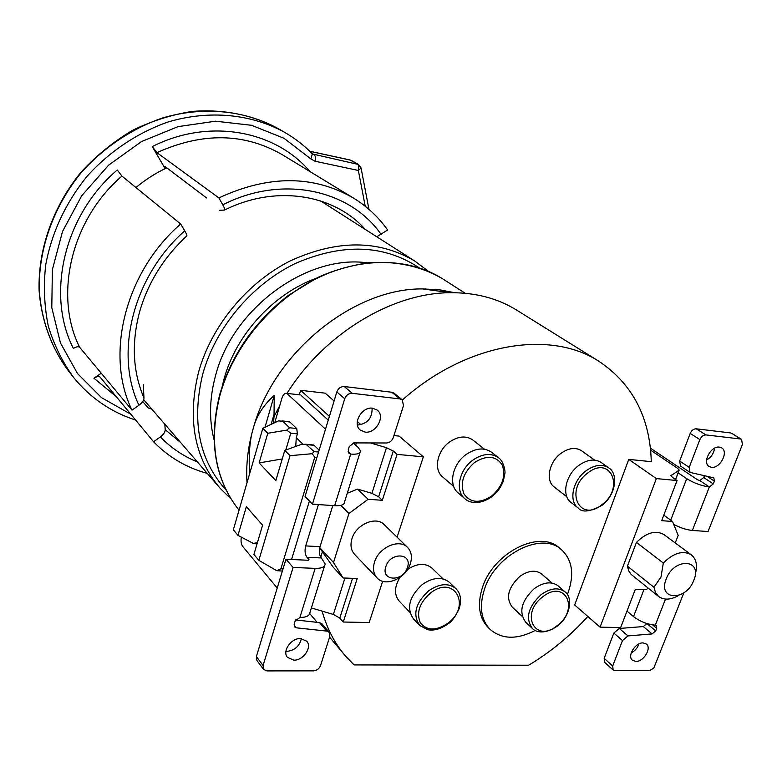 <?xml version="1.0" encoding="UTF-8"?>
<svg xmlns="http://www.w3.org/2000/svg" width="782" height="782" viewBox="0 0 782 782"><rect width="100%" height="100%" fill="white"/><g stroke="black" fill="none" stroke-linecap="round" stroke-linejoin="round"><path stroke-width="1.17" d="M322.116 611.123C327.013 628.708 334.872 643.752 345.693 656.264L354.09 664.925L528.622 665.228C550.43 652.198 570.156 635.942 587.82 616.47M397.08 537.185L423.345 456.835L399.094 436.092L393.933 435.574M402.407 399.983C466.092 343.103 549.707 329.418 598.494 361.03C632.364 383.581 649.969 417.129 651.289 461.673L628.757 459.386L574.672 604.985L600.068 627.164L620.664 627.575L635.346 589.286L646.186 589.706L648.18 588.132M567.351 594.535L568.25 592.228C574.477 573.812 572.15 559.58 561.261 549.511L559.159 547.771C539.521 529.473 493.403 552.669 482.494 587.341C477.04 604.525 478.985 617.956 488.32 627.653L490.275 629.559C502.103 639.461 517.097 639.754 535.25 630.439M407.549 569.492C417.129 563.226 425.242 562.737 431.879 568.045L443.071 578.924M409.915 612.326L399.299 601.202C394.04 594.848 394.255 586.911 399.964 577.409M453.687 486.414L442.641 476.922C433.414 469.845 437.04 450.823 449.484 442.055C458.262 436.112 466.052 435.427 472.846 440.002L484.469 449.2M566.823 496.746L554.262 487.01C545.259 480.862 548.935 461.976 560.997 453.325C568.729 447.91 575.581 447.05 581.544 450.725L594.623 460.119M675.228 542.933L678.18 535.338L672.52 521.467L661.67 520.675L677.065 480.529L656.372 478.594L600.068 627.164M636.44 542.415C646.519 532.522 655.697 529.922 663.986 534.605L691.268 554.819C682.94 550.137 673.625 552.874 663.322 563.02L636.44 542.415L627.418 566.168L653.938 587.243L655.492 592.609L658.698 596.549C664.074 600.302 670.741 599.941 678.688 595.444M658.698 596.549L631.162 574.418L628.689 570.782L627.418 566.168M663.791 515.143L672.52 521.467M673.722 524.39C680.291 527.84 686.498 529.854 692.353 530.45L708.062 531.535L742.421 444.479L741.561 439.347L740.495 438.985L705.941 434.919C703.35 434.948 701.337 436.503 699.89 439.582L689.186 467.372L690.037 472.406L713.839 477.841L714.377 481.145L713.292 483.911L709.352 486.971C701.454 485.857 693.908 483.09 686.723 478.652L678.16 472.856M650.595 450.158L677.495 468.271L679.226 470.07L670.917 475.759M677.065 480.529L672.618 477.479L670.878 475.632L671.21 474.977M628.757 459.386L656.372 478.594M299.301 394.812L300.64 390.316L325.185 393.17L334.08 401.01M357.286 421.459L361.049 424.773M247.024 482.719C245.841 465.222 247.904 447.167 253.212 428.546C256.476 415.995 263.485 404.959 274.247 395.448L274.013 416.708L279.79 405.526M286.974 393.405C324.344 333.543 392.388 292.742 450.481 292.712C475.417 292.556 497.284 298.235 516.081 309.76L598.494 361.03M274.013 416.708L273.495 423.248M454.801 292.712L439.201 289.78L422.779 288.929C353.708 287.903 273.417 352.848 253.212 428.546C249.751 439.67 248.539 454.762 249.605 473.833M274.247 395.448L264.99 427.275M135.96 187.533C145.511 179.537 155.804 172.978 166.82 167.856M704.435 475.7L703.722 477.538L699.812 480.568L697.319 479.659L650.389 448.135M626.968 611.123L633.528 616.607C640.223 621.622 647.486 624.456 655.316 625.131L656.372 625.492L656.724 628.298L655.717 630.888L652.1 633.928L627.985 635.922L622.482 640.556L612.687 666L613.156 670.027L614.935 670.643L649.725 670.594L653.801 668.043L683.908 592.746M711.542 467.313C720.056 468.721 728.922 451.771 721.669 447.891L719.411 447.128C710.926 445.623 701.972 462.592 709.147 466.502L711.542 467.313M740.495 438.985L731.717 433.306L741.561 439.347M730.662 432.954L696.215 428.81C693.644 428.829 691.64 430.364 690.203 433.433L679.656 461.028L680.516 466.033L690.037 472.406M706.586 460.012C711.18 457.314 713.839 453.374 714.572 448.194M622.482 640.556L613.841 633.058L619.295 628.464L643.322 626.568L646.909 623.547L655.717 630.888M613.841 633.058L604.163 658.336L604.652 662.344L613.156 670.027M631.211 652.882C634.955 650.917 637.535 647.936 638.943 643.938M635.834 661.425C643.586 661.904 651.963 648.082 646.343 644.036L643.058 642.912C635.336 642.354 626.89 656.186 632.442 660.262L635.834 661.425M277.219 588.015L242.635 546.344C241.12 544.164 240.69 541.095 241.325 537.126M299.623 394.851L286.486 393.346C284.609 393.043 283.104 394.636 281.96 398.106L274.775 422.651M301.217 395.467L328.264 420.139M300.64 390.316L329.408 416.376M353.269 442.954L358.293 447.529L360.512 450.931C360.502 453.521 357.237 454.577 350.707 454.107L348.997 453.374L348.244 449.816L349.271 446.522L353.865 442.905L386.503 442.983C389.7 442.71 391.948 440.921 393.268 437.637L403.522 405.516L402.202 399.817L400.032 398.937L352.242 393.317C348.704 393.278 346.201 395.096 344.725 398.761L312.458 504.165L334.657 505.7C341.167 506.013 344.461 504.752 344.549 501.936L360.013 452.524M287.405 393.884L325.507 429.21M423.345 456.835L397.08 454.381L393.268 451.028L378.625 496.785L382.339 500.304L368.127 499.268L357.589 489.112L371.909 493.354L378.625 496.785M370.512 442.944L386.445 447.685L393.268 451.028M311.363 607.956L333.367 614.437L339.808 618.073L343.249 622.022L369.163 622.54L382.662 581.28M368.127 499.268L348.928 513.52L333.503 562.541L343.103 577.966L333.064 566.989L319.691 547.908M318.421 504.576L305.703 545.924C304.54 550.636 304.97 554.428 306.994 557.292L309.027 559.746L307.903 560.244L285.968 559.247L293.084 567.439L315.156 568.377C321.637 568.494 324.97 566.999 325.156 563.91L321.334 557.957C319.457 555.455 318.929 552.004 319.76 547.605L333.503 562.541M293.084 567.439L263.065 665.492L263.583 669.431L266.906 670.907L313.572 670.868C316.866 670.545 319.183 668.786 320.532 665.57L329.799 636.528L329.183 632.335L326.68 631.094L296.349 627.819L294.579 626.92L294.159 624.114L295.107 621.064L299.887 617.477C306.339 617.448 309.692 615.776 309.955 612.472L324.55 565.845M300.581 638.542C291.187 637.965 281.901 651.318 287.453 657.369L293.817 660.155C303.279 660.634 312.448 647.232 306.759 641.22L300.581 638.542M285.968 559.247L256.379 656.557L256.907 660.477L263.583 669.431M326.68 631.094L319.506 622.609L321.998 623.841L329.183 632.335M319.506 622.609L295.635 619.94M285.919 651.318L286.926 651.367C294.755 650.409 299.574 646.147 301.383 638.581M291.549 559.501L309.408 500.998M319.144 450.139L313.924 445.124L312.526 444.89M295.733 446.424L296.28 437.676L297.375 433.981L296.769 428.624L289.399 421.537L287.844 421.508M400.032 398.937L391.772 392.241L393.942 393.121L402.202 399.817M391.772 392.241L344.285 386.543C340.776 386.503 338.293 388.292 336.837 391.929L305.058 496.472L312.458 504.165M357.423 425.095C367.393 423.844 372.281 418.194 372.105 408.155M372.613 408.194C361.841 406.376 352.017 423.785 360.238 430.041L365.135 432.104C375.986 433.795 385.682 416.298 377.266 410.12L372.613 408.194M332.78 505.573L319.76 547.605M348.928 513.52L340.825 505.368M347.267 493.266L357.589 489.112M397.08 454.381L382.339 500.304M343.249 622.022L357.218 578.514L343.103 577.966M407.442 547.302L384.158 524.575C375.927 515.758 355.927 524.448 351.939 538.759C350.082 545.191 350.991 550.42 354.666 554.448L377.168 578.045C385.438 587.39 406.053 578.367 410.335 563.724C412.397 556.921 411.44 551.447 407.442 547.302C399.133 538.387 378.693 547.449 374.529 562.072C372.584 568.651 373.464 573.968 377.168 578.045M385.858 566.588C380.57 581.358 403.131 582.179 407.402 567.537C412.857 552.894 390.228 551.711 385.858 566.588M257.014 543.969L253.251 543.412L257.395 542.708M285.782 450.031L290.777 433.208L286.759 430.12L289.545 427.774L282.81 421.244L278.49 420.892L262.83 428.301L233.339 529.805L237.982 535.367L246.359 506.658L262.586 525.191L253.915 554.438L258.832 560.332L290.034 455.681L284.775 450.393L275.811 480.607L259.125 462.915L282.243 458.946M282.38 571.046L276.75 570.664L280.914 568.797L314.794 457.196L312.165 453.716L314.129 451.615L306.016 444.274L301.363 444.381L284.775 450.393M253.251 543.412L237.982 535.367M286.759 430.12L267.776 433.277L262.83 428.301M259.125 462.915L267.776 433.277M312.165 453.716L290.034 455.681M276.75 570.664L258.832 560.332M695.247 574.399C697.72 565.562 696.391 559.032 691.268 554.819M666.196 579.022C657.242 600.586 686.156 601.485 693.81 580.244C703.038 558.934 674.074 557.263 666.196 579.022M653.938 587.243L660.995 577.028L663.322 563.02M561.261 549.511C541.613 531.203 495.426 554.467 484.469 589.198C479.004 606.412 480.93 619.862 490.275 629.559M522.239 616.412L512.239 607.096C505.524 597.839 508.046 587.614 519.815 576.412C528.329 570.449 535.602 569.638 541.623 573.968L552.063 583.069M532.434 628.493C525.152 618.386 528.016 607.125 541.027 594.701C550.42 588.064 558.397 587.096 564.956 591.798L558.074 585.826C551.525 581.124 543.588 582.072 534.243 588.641C521.32 600.977 518.495 612.179 525.768 622.267L532.434 628.493C534.526 631.054 543.089 635.795 557.302 626.118M419.729 625.492C412.427 614.681 415.398 603.127 428.644 590.83C439.376 583.499 448.457 582.766 455.877 588.611L449.425 582.355C442.026 576.52 432.984 577.224 422.319 584.486C409.152 596.695 406.22 608.191 413.522 618.973L419.729 625.492L427.862 629.754C434.254 630.859 440.94 628.914 447.91 623.919M464.899 498.74C454.831 491.008 458.995 469.982 472.778 460.187C482.494 453.56 491.067 452.729 498.496 457.695L491.536 452.211C484.126 447.255 475.603 448.057 465.945 454.625C452.24 464.332 448.145 485.241 458.193 492.953L464.899 498.74C468.75 502.582 478.975 505.612 491.692 496.814M578.23 508.026C568.436 501.33 572.659 480.471 586.001 470.823C594.555 464.791 602.081 463.775 608.582 467.763L601.211 462.485C594.711 458.496 587.223 459.493 578.719 465.466C565.454 475.045 561.3 495.778 571.085 502.474L578.23 508.026C581.964 512.728 589.843 511.858 601.857 505.416M116.195 396.562L93.957 378.244L101.22 373.18M165.158 168.638L152.255 146.586C209.165 117.74 275.46 130.555 309.946 171.551M350.101 159.987L309.78 151.239M365.223 206.243L358.361 170.466L361.069 167.983L358.518 164.494L312.517 153.976M130.78 414.196L101.504 397.637L77.496 373.522L60.458 342.975L51.788 307.629L52.384 269.634L62.521 231.472L81.69 195.793L108.669 165.1L141.552 141.542L178.032 126.635L215.539 121.2L251.599 125.296L283.993 138.277L310.913 158.981L314.999 161.219L358.361 170.466C359.114 167.338 358.821 165.217 357.462 164.103L350.404 160.115L309.858 151.317M93.957 378.244C96.733 376.494 98.776 376.113 100.086 377.09L153.565 441.762L160.33 436.942C163.575 434.489 165.198 432.055 165.207 429.66L164.806 424.167M142.715 401.547L148.385 408.116M151.698 408.976L148.16 407.881M165.178 168.629L165.012 166.507L206.556 197.944M376.797 236.78L387.628 230.006C378.459 216.995 366.953 206.272 353.112 197.846L281.95 154.494C244.092 132.823 202.411 132.197 156.908 152.637L152.255 146.586M156.908 152.637L218.882 197.914L222.792 204.806C224.6 208.09 225.157 209.85 224.444 210.075L219.517 210.27M143.253 384.607L143.976 397.989C143.927 400.355 142.236 402.779 138.922 405.262L132.011 410.13C104.856 355.243 124.827 272.312 180.681 224.004L184.738 230.837C186.566 233.984 187.23 235.685 186.722 235.959C163.731 257.444 148.033 282.693 139.636 311.705C131.337 342.995 132.784 371.753 143.976 397.989M153.565 441.762C168.609 457.187 186.507 467.734 207.259 473.374M353.112 197.846C313.123 174.953 268.382 174.982 218.882 197.914M79.637 347.286C78.376 346.289 76.304 346.68 73.42 348.479C45.835 294.941 63.841 215.245 117.28 169.987L121.924 176.097C71.006 219.703 53.675 295.733 79.637 347.286L132.011 410.13M121.924 176.097L180.681 224.004M670.721 520.157L686.723 478.652M675.54 479.483L678.913 470.686M273.856 415.047L271.129 424.372M442.221 278.568C408.615 257.356 359.798 256.623 315.058 279.272C270.406 302.028 233.407 347.042 220.084 394.734C208.55 441.048 214.864 479.522 239.038 510.177C214.698 479.366 208.286 440.725 219.82 394.245C231.58 354.774 254.375 321.861 288.187 295.528L317.472 277.62C331.109 271.207 347.814 266.261 367.579 262.801C395.731 260.719 420.618 265.978 442.221 278.568L465.261 293.279M425.369 288.92L426.288 289.408M222.166 386.533L224.043 379.006C235.959 334.813 273.368 293.876 315.801 278.441M214.053 439.699C208.95 419.651 209.439 398.341 215.509 375.771C232.557 308.411 306.935 254.218 367.237 262.84M226.203 490.226C199.175 460.383 191.346 421.723 202.704 374.255C215.451 327.785 251.863 284.306 295.645 263.339C342.712 243.065 383.815 244.502 418.927 267.649M441.664 290.093L442.768 291.657M231.003 498.896L220.104 488.271C194.405 457.929 187.181 419.387 198.433 372.643C211.12 326.26 246.887 282.713 290.337 260.856C336.993 239.575 378.459 239.624 414.714 261.002L428.184 271.159M633.528 616.607L643.938 589.618M692.353 530.45L709.352 486.971L699.812 480.568M705.941 434.919L696.215 428.81M699.89 439.582L690.203 433.433M689.186 467.372L679.656 461.028M706.996 476.258L714.377 481.145M703.722 477.538L713.292 483.911M652.628 624.896L656.724 628.298M655.316 625.131L665.502 599.09M612.687 666L604.163 658.336M627.985 635.922L619.295 628.464M643.322 626.568L652.1 633.928M355.654 445.114L356.338 442.915M322.438 551.711L320.747 557.155M315.156 568.377L299.887 617.477M308.812 559.326L308.538 560.195M306.994 557.292L321.334 557.957M302.996 444.215L296.28 437.676M348.098 451.683L350.707 454.107L334.657 505.7M305.703 545.924L320.014 546.657M386.445 447.685L371.909 493.354M339.808 618.073L352.526 578.338M333.367 614.437L344.95 578.045M344.725 398.761L336.837 391.929M352.242 393.317L344.285 386.543M282.81 421.244L289.839 421.967M289.545 427.774L296.622 428.487M290.777 433.208L297.414 433.854M306.945 444.645L314.129 445.32M314.129 451.615L318.567 452.025M314.794 457.196L316.935 457.382M280.914 568.797L283.035 568.885M263.065 665.492L256.379 656.557M294.003 624.935L296.349 627.819M542.708 596.862C519.551 614.046 535.367 643.86 557.234 625.571C579.853 609.022 565.2 578.651 542.708 596.862M430.374 593.108C419.504 602.854 416.161 612.746 420.335 622.775C426.884 630.849 436.024 631.035 447.744 623.332C471.957 605.952 454.41 573.959 430.374 593.108M474.576 462.485C463.443 472.377 459.894 482.846 463.951 493.901C470.422 502.973 479.64 503.696 491.604 496.071C502.494 486.433 506.052 476.091 502.279 465.065C496.052 455.74 486.815 454.88 474.576 462.485M587.741 473.012C564.125 490.197 579.54 523.168 601.866 504.722C624.906 488.203 610.713 454.684 587.741 473.012M314.999 161.219C315.742 158.032 315.469 155.872 314.159 154.748L312.126 153.565M310.913 158.981L312.36 153.8C304.042 145.325 294.638 138.082 284.149 132.05C250.924 113.957 209.107 109.773 168.13 121.963C137.661 132.598 109.529 151.395 86.939 176.429C65.444 203.183 51.7 232.684 45.698 264.951C43.381 286.065 44.261 306.505 48.328 326.25C54.124 345.224 62.619 362.379 73.801 377.716C90.487 397.999 111.093 412.114 135.618 420.061M312.126 153.624C303.885 145.217 294.56 138.033 284.149 132.05L277.493 128.219C244.463 110.213 202.919 106.02 162.275 118.053C132.06 128.551 104.172 147.163 81.797 171.962C53.42 206.311 38.201 249.566 39.296 290.757C41.583 321.324 52.003 349.153 69.031 371.665C51.915 349.036 41.436 321.109 39.1 290.493C37.947 249.233 53.117 205.998 81.455 171.678C96.606 155.374 113.586 141.62 132.393 130.418C151.894 120.907 171.913 114.563 192.46 111.376C223.603 109.079 251.951 114.69 277.493 128.219M165.207 429.66L180.74 442.651M365.36 229.488C334.911 195.168 278.744 184.757 228.188 208.295L224.669 209.957M160.33 436.942C171.014 447.881 183.379 456.229 197.426 461.986M381.196 234.532C350.258 189.772 282.478 174.308 222.792 204.806M184.738 230.837C132.94 276.369 114.162 353.454 138.922 405.262M309.77 613.626L317.111 622.335M329.593 637.164L343.982 654.241M679.011 470.627L675.599 479.522M422.779 288.929L450.481 292.712M445.975 292.097L445.007 290.611M320.6 200.906L414.714 261.002M143.692 399.7L218.657 486.59M300.288 394.92L286.486 393.346M281.96 420.912L289.545 421.684M306.016 444.284L313.787 445.007M557.39 626.05C570.606 616.001 573.089 597.438 564.956 591.798M447.978 623.87C451.429 622.091 455.144 617.057 459.142 608.758C461.742 599.999 460.657 593.284 455.877 588.611M491.8 496.726C497.157 492.533 500.998 487.323 503.305 481.116L504.889 473.56C505.495 471.644 503.774 461.155 498.496 457.695M601.984 505.319C616.284 494.713 618.425 473.247 608.582 467.763M351.45 160.515L358.518 164.494M368.938 209.322L361.118 168.228M312.995 154.298L312.36 153.8M72.032 375.477L69.031 371.665"/></g></svg>
